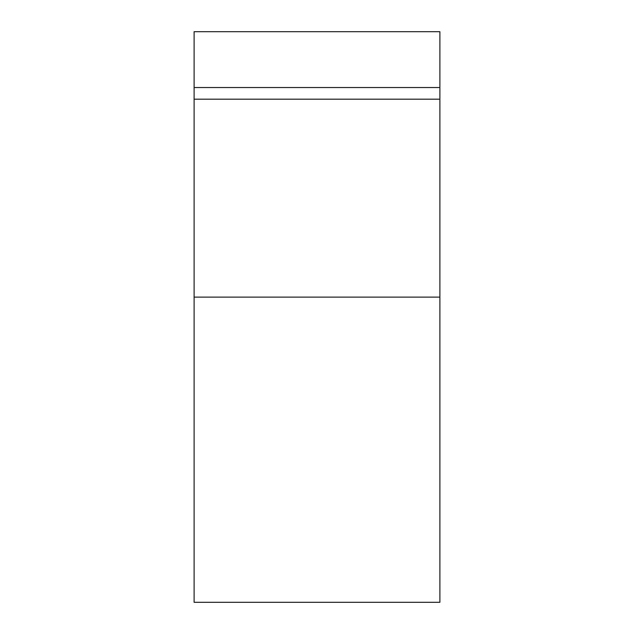 <?xml version="1.0" encoding="UTF-8"?>
<svg xmlns="http://www.w3.org/2000/svg" width="634" height="634" viewBox="0 0 634 634"><rect width="100%" height="100%" fill="white"/><g stroke="black" fill="none" stroke-linecap="round" stroke-linejoin="round"><path stroke-width="0.95" d="M194.115 99.197L439.885 99.197L439.885 31.7L194.115 31.7L194.115 602.3L439.885 602.3L439.885 297.116L194.115 297.116M439.885 87.54L194.115 87.54M439.885 99.197L439.885 297.116"/></g></svg>
